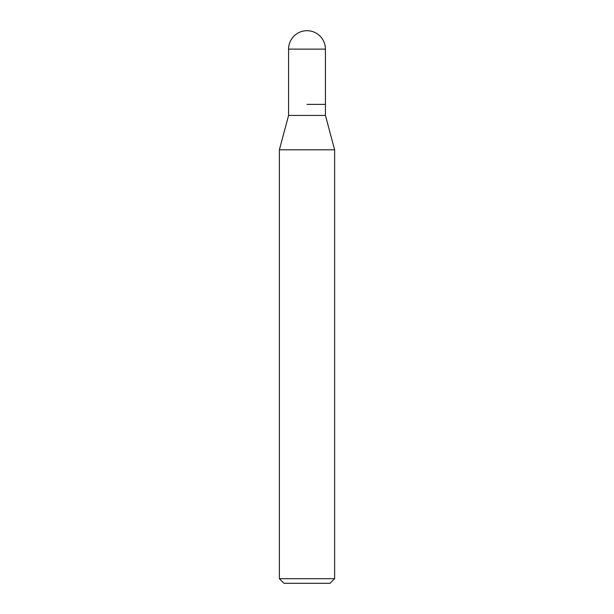 <?xml version="1.0" encoding="UTF-8"?>
<svg xmlns="http://www.w3.org/2000/svg" width="614" height="614" viewBox="0 0 614 614"><rect width="100%" height="100%" fill="white"/><g stroke="black" fill="none" stroke-linecap="round" stroke-linejoin="round"><path stroke-width="0.92" d="M307 104.38L325.42 104.38L307 104.38M288.58 104.38L288.58 115.432L325.42 115.432L325.42 49.12L288.58 49.12L288.58 104.38L288.58 49.12A18.42 18.42 0 0 1 307 30.7A18.42 18.42 0 0 0 288.58 49.12M325.42 115.432L334.63 149.801L279.37 149.801L288.58 115.432M334.63 578.695L330.025 583.3L283.975 583.3L279.37 578.695L334.63 578.695L334.63 149.801M325.42 49.12A18.42 18.42 0 0 0 307 30.7M279.37 578.695L279.37 149.801"/></g></svg>
